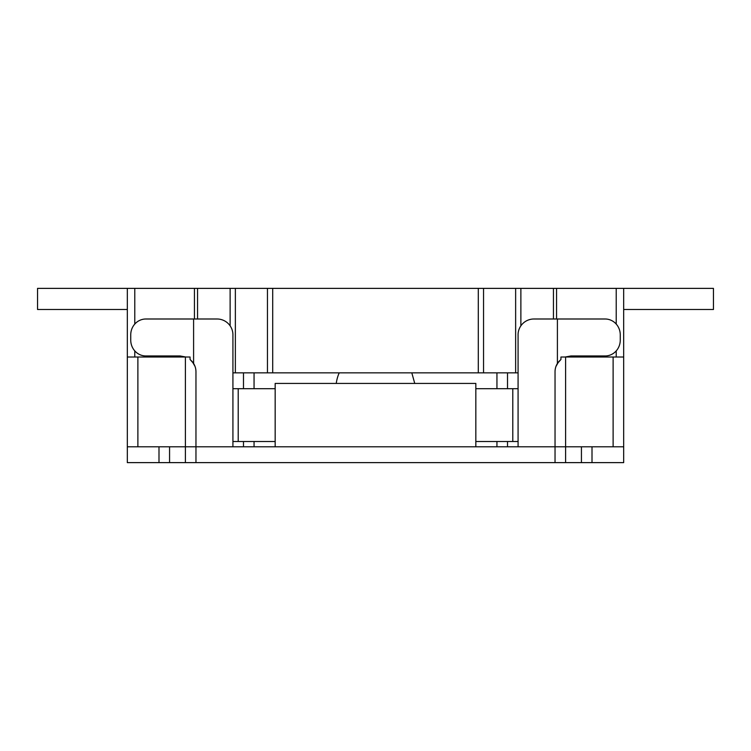 <?xml version="1.0" encoding="UTF-8"?>
<svg xmlns="http://www.w3.org/2000/svg" width="751" height="751" viewBox="0 0 751 751"><rect width="100%" height="100%" fill="white"/><g stroke="black" fill="none" stroke-linecap="round" stroke-linejoin="round"><path stroke-width="1.13" d="M232.932 334.843A15.846 15.846 0 0 0 217.086 318.997L193.598 318.997L193.598 363.475L190.059 359.466L192.359 361.747L194.988 366.328L192.359 361.747L190.059 359.466L190.059 357.016L127.323 357.016L127.323 288.375L127.323 462.625L169.566 462.625L169.566 446.789M193.598 318.997L145.882 318.997A15.846 15.151 90 0 0 130.74 334.843L130.74 340.119A15.846 15.151 90 0 0 145.882 355.965L180.127 355.965L185.807 357.016M127.323 446.789L195.964 446.789L195.964 371.801A15.846 15.846 0 0 0 193.598 363.475M232.923 334.843L232.923 446.789L275.166 446.789L195.964 446.789L195.964 462.625L565.597 462.625L565.597 446.789L623.677 446.789L623.677 462.625L592.004 462.625L592.004 446.789M555.036 462.625L555.036 371.801A15.846 15.846 0 0 1 557.402 363.475L560.941 359.466L558.641 361.747L556.012 366.328M557.402 363.475L557.402 318.997L605.118 318.997A15.846 15.151 -90 0 1 620.26 334.843L620.26 340.119A15.846 15.151 -90 0 1 605.118 355.965L570.873 355.965L565.193 357.016M581.434 446.789L581.434 462.625L565.597 462.625M475.834 446.789L518.077 446.789L475.834 446.789L475.834 383.423L275.166 383.423L275.166 446.789L475.834 446.789M275.166 388.699L232.923 388.699L232.923 372.862L235.363 372.862L235.363 288.375L230.125 288.375L230.125 325.84M518.068 334.843A15.846 15.846 0 0 1 533.914 318.997L557.402 318.997M623.677 309.496L713.45 309.496L713.45 288.375L623.677 288.375L623.677 357.016L565.597 357.016L565.597 446.789L518.077 446.789L518.077 334.843M565.597 357.016L560.941 357.016L560.941 359.466M475.834 441.504L512.792 441.504L512.792 388.699L518.077 388.699L518.077 372.862L483.541 372.862L483.541 288.375L478.303 288.375L478.303 372.862L483.541 372.862M185.403 357.016L185.403 462.625L195.964 462.625M185.403 462.625L169.566 462.625M581.434 462.625L592.004 462.625M520.875 325.84L520.875 288.375L553.449 288.375L553.449 318.997M411.801 372.862L414.749 383.423M243.484 372.862L243.484 388.699M243.484 441.504L243.484 446.789M507.516 446.789L507.516 441.504M507.516 388.699L507.516 372.862M512.792 441.504L518.077 441.504M232.923 441.504L275.166 441.504M512.792 388.699L475.834 388.699M238.208 441.504L238.208 388.699M127.323 309.496L37.55 309.496L37.55 288.375L194.443 288.375L194.443 318.997M197.551 318.997L197.551 288.375L194.443 288.375M197.551 288.375L230.125 288.375M235.363 288.375L267.459 288.375L267.459 372.862L478.303 372.862M272.697 372.862L272.697 288.375L267.459 288.375M272.697 288.375L478.303 288.375M483.541 288.375L515.637 288.375L515.637 372.862M520.875 288.375L515.637 288.375M556.557 318.997L556.557 288.375L553.449 288.375M556.557 288.375L616.224 288.375L616.224 324.075M623.677 446.789L623.677 288.375L616.224 288.375M267.459 372.862L235.363 372.862M158.996 446.789L158.996 462.625M254.054 388.699L254.054 372.862M254.054 446.789L254.054 441.504M496.946 441.504L496.946 446.789M496.946 372.862L496.946 388.699M134.776 357.016L134.776 350.886M134.776 324.075L134.776 288.375M137.884 446.789L137.884 357.016M613.116 357.016L613.116 446.789M616.224 350.886L616.224 357.016M339.199 372.862A39.606 39.606 0 0 0 336.251 383.423"/></g></svg>
